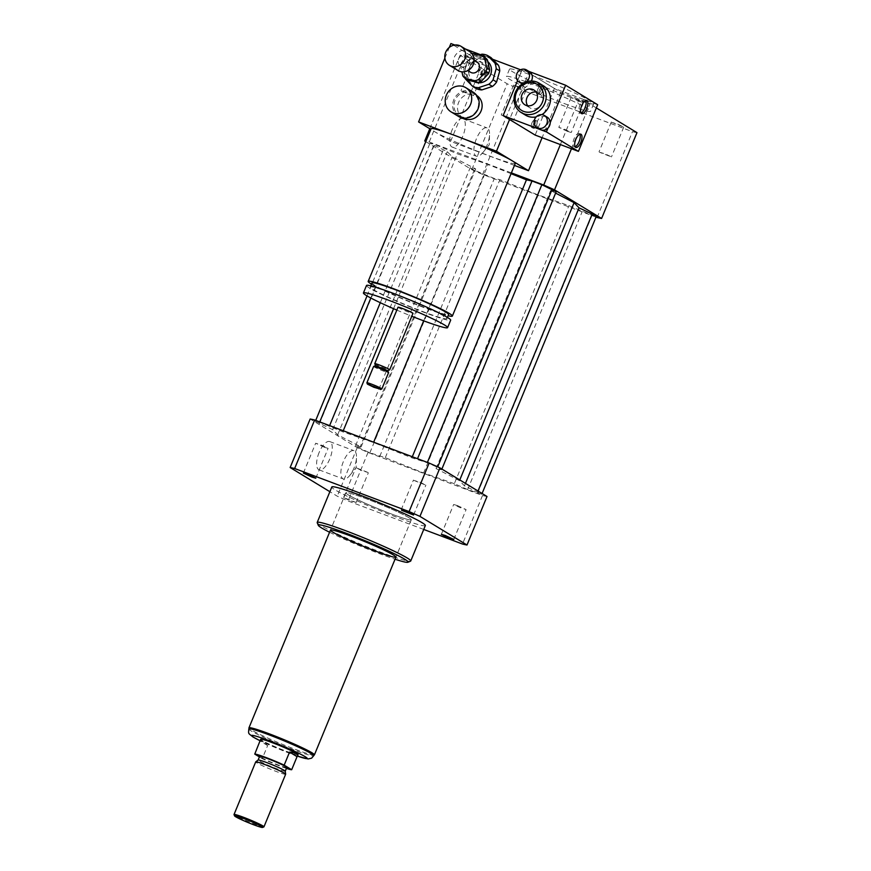 <?xml version="1.0" encoding="UTF-8"?>
<svg xmlns="http://www.w3.org/2000/svg" width="871" height="871" viewBox="0 0 871 871"><rect width="100%" height="100%" fill="white"/><g stroke="black" fill="none" stroke-linecap="round" stroke-linejoin="round"><path stroke-width="0.65" stroke-dasharray="4.36 3.27" d="M482.196 74.568A2.025 1.84 121.3 0 1 481.391 71.738A2.025 1.84 121.3 0 1 484.624 73.502A2.025 1.84 121.3 0 1 482.196 74.568M482.904 74.993A2.025 1.84 121.3 0 1 482.099 72.173A2.025 1.84 121.3 0 1 485.332 73.937A2.025 1.84 121.3 0 1 482.904 74.993M458.56 116.442A14.165 12.902 121.3 0 1 454.891 97.628A14.165 12.902 121.3 0 1 473.28 92.239M461.282 116.681A13.152 11.987 121.3 0 1 459.442 115.789A13.152 11.987 121.3 0 1 456.034 98.325A13.152 11.987 121.3 0 1 473.105 93.317A13.152 11.987 121.3 0 1 477.058 109.8A13.152 11.987 121.3 0 1 461.282 116.681M463.187 118.064A13.152 11.987 121.3 0 1 463.002 117.955A13.152 11.987 121.3 0 1 459.594 100.492A13.152 11.987 121.3 0 1 476.666 95.483A13.152 11.987 121.3 0 1 476.851 95.592M611.78 122.365L623.756 127.09L617.713 124.096L611.78 122.365M599.477 152.218L605.41 153.949L611.453 156.943L599.477 152.218M579.694 101.515L583.548 102.636L577.506 99.642L571.115 97.519L579.694 101.515M567.391 131.369L558.801 127.373L565.203 129.496L571.234 132.49L567.391 131.369M485.299 65.445L473.334 60.72L479.366 63.714L485.299 65.445M472.997 95.298L467.063 93.567L461.02 90.573L472.997 95.298M517.396 86.294L513.542 85.173L519.573 88.167L525.975 90.301L517.396 86.294M505.082 116.148L513.672 120.154L507.27 118.021L501.239 115.026L505.082 116.148M355.542 502.262L349.609 500.542L343.577 497.537L355.542 502.262M367.845 472.409L355.88 467.683L361.922 470.678L367.845 472.409M457.515 505.605L453.66 504.483L459.703 507.477L466.094 509.6L457.515 505.605M413.921 480.422L425.886 485.158L419.844 482.153L413.921 480.422M324.252 447.237L328.106 448.358L322.063 445.364L315.672 443.23L324.252 447.237M487.041 145.283A15.123 6.141 -69.4 0 1 482.73 152.752A15.123 6.141 -69.4 0 1 476.404 156.203A15.123 6.141 -69.4 0 1 476.404 138.805A15.123 6.141 -69.4 0 1 487.052 127.885A15.123 6.141 -69.4 0 1 489.546 134.657A15.123 6.141 -69.4 0 1 487.041 145.283M452.18 129.692A15.123 6.141 110.6 0 0 452.169 147.079A15.123 6.141 110.6 0 0 463.241 135.081A15.123 6.141 110.6 0 0 462.817 118.772A15.123 6.141 110.6 0 0 452.18 129.692M353.996 468.086A15.123 6.141 -69.4 0 1 349.685 475.555A15.123 6.141 -69.4 0 1 343.348 479.006A15.123 6.141 -69.4 0 1 343.359 461.608A15.123 6.141 -69.4 0 1 353.996 450.688A15.123 6.141 -69.4 0 1 356.489 457.46A15.123 6.141 -69.4 0 1 353.996 468.086M319.124 452.495A15.123 6.141 110.6 0 0 319.124 469.883A15.123 6.141 110.6 0 0 330.185 457.885A15.123 6.141 110.6 0 0 329.771 441.575A15.123 6.141 110.6 0 0 319.124 452.495M531.909 123.007A4.05 1.644 110.6 0 0 531.909 127.656A4.05 1.644 110.6 0 0 534.87 124.444A4.05 1.644 110.6 0 0 534.761 120.089A4.05 1.644 110.6 0 0 531.909 123.007M533.64 123.66A4.05 1.644 -69.4 0 1 536.492 120.731A4.05 1.644 -69.4 0 1 536.601 125.097A4.05 1.644 -69.4 0 1 533.64 128.309A4.05 1.644 -69.4 0 1 533.64 123.66M537.81 89.256A4.05 1.644 110.6 0 0 537.81 93.905A4.05 1.644 110.6 0 0 540.771 90.704A4.05 1.644 110.6 0 0 540.662 86.338A4.05 1.644 110.6 0 0 537.81 89.256M539.541 89.909A4.05 1.644 -69.4 0 1 542.393 86.991A4.05 1.644 -69.4 0 1 542.502 91.346A4.05 1.644 -69.4 0 1 539.541 94.558A4.05 1.644 -69.4 0 1 539.541 89.909M371.427 284.131A45.521 3.179 -157.6 0 0 409.065 301.66A45.521 3.179 -157.6 0 0 448.119 315.738M515.273 163.443A45.521 3.179 22.4 0 1 480.748 152.567A45.521 3.179 22.4 0 1 434.248 131.445A45.521 3.179 22.4 0 1 431.101 128.745M371.928 282.923A41.47 2.896 -157.6 0 0 409.174 301.399A41.47 2.896 -157.6 0 0 448.619 314.529M444.058 316.184A41.47 2.896 -157.6 0 0 401.694 296.924A41.47 2.896 -157.6 0 0 370.24 287.027A41.47 2.896 -157.6 0 0 407.476 305.503A41.47 2.896 -157.6 0 0 446.932 318.634A41.47 2.896 -157.6 0 0 444.058 316.184M366.495 285.481A45.521 3.179 -157.6 0 0 407.378 305.765A45.521 3.179 -157.6 0 0 450.666 320.18M396.838 310.098A45.521 3.179 -157.6 0 0 411.798 316.26M398.025 307.213A8.089 0.566 -157.6 0 0 405.287 310.816A8.089 0.566 -157.6 0 0 412.985 313.375M374.759 363.697A8.089 0.566 -157.6 0 0 382.031 367.257A8.089 0.566 -157.6 0 0 389.685 369.848M375.619 365.602L387.758 370.643M373.605 366.451A8.089 0.566 -157.6 0 0 380.877 370.055A8.089 0.566 -157.6 0 0 388.575 372.625M366.876 382.826A8.089 0.566 -157.6 0 0 374.149 386.386A8.089 0.566 -157.6 0 0 381.803 388.978M465.691 139.643L449.371 133.503M514.456 165.414L450.612 141.396L430.84 129.365M571.463 148.745L589.907 104.019A101.156 7.055 -157.6 0 0 579.095 99.218L560.793 92.326L528.773 72.859L509.546 119.501M560.793 92.326L542.1 137.694M444.885 58.117L449.305 47.404M450.612 141.396L482.915 63.028L450.895 43.55M454.814 45.031L465.473 49.037M480.444 54.677L492.627 59.25M520.575 69.778L528.773 72.859M567.631 96.18A45.521 3.179 -157.6 0 0 593.706 103.791A45.521 3.179 -157.6 0 0 552.824 83.507A45.521 3.179 -157.6 0 0 509.535 69.092A45.521 3.179 -157.6 0 0 567.631 96.18M564.55 103.649A45.521 3.179 -157.6 0 0 590.625 111.248A45.521 3.179 -157.6 0 0 549.753 90.976A45.521 3.179 -157.6 0 0 506.454 76.561A45.521 3.179 -157.6 0 0 564.55 103.649M511.375 172.883L429.24 141.973A101.156 7.055 -157.6 0 0 425.952 141.233M425.777 141.646L471.799 169.627A101.156 7.055 -157.6 0 0 482.621 174.429L596.014 217.097M511.059 173.667L488.119 164.51L457.384 153.829L434.226 144.205L429.936 143.29L447.302 151.663L452.245 156.813L475.697 168.93L470.155 167.744L474.205 170.204L494.325 178.479L499.878 179.666L538.213 194.973L568.937 205.654L592.106 215.268L596.385 216.182M555.611 193.122L550.624 190.542L556.177 191.74M560.391 144.575L579.095 99.218M482.915 63.028L464.624 56.136A101.156 7.055 -157.6 0 0 460.106 55.178L507.183 83.801A101.156 7.055 -157.6 0 0 517.995 88.602L632.466 131.673A101.156 7.055 -157.6 0 0 636.973 132.642M429.24 141.973L464.624 56.136M429.784 128.734L460.106 55.178M471.799 169.627L507.183 83.801M482.621 174.429L517.995 88.602M597.092 217.5L632.466 131.673M596.33 107.928L589.907 104.019M317.218 522.731A50.583 3.528 -157.6 0 0 362.619 544.985A50.583 3.528 -157.6 0 0 410.513 561.185M425.342 525.551A50.583 3.528 22.4 0 1 377.23 509.535A50.583 3.528 22.4 0 1 331.818 486.998M329.576 532.246A48.558 3.386 -157.6 0 0 395.042 559.226M408.858 517.668A35.406 2.471 -157.6 0 0 372.69 501.239A35.406 2.471 -157.6 0 0 345.841 492.779A35.406 2.471 -157.6 0 0 377.633 508.555A35.406 2.471 -157.6 0 0 411.308 519.769A35.406 2.471 -157.6 0 0 408.858 517.668M487.009 496.492A101.156 7.055 22.4 0 1 482.49 495.523L368.019 452.452A101.156 7.055 22.4 0 1 357.208 447.65L310.141 419.027M454.346 483.677L423.622 472.997L385.287 457.689L369.87 452.789L359.614 448.227L355.553 445.767L361.106 446.954L337.654 434.836L332.711 429.686L315.346 421.314L319.624 422.228L342.793 431.842L373.517 442.522L411.863 457.83L427.269 462.741L437.536 467.292L441.586 469.752L436.033 468.565L459.485 480.683L464.439 485.833L481.794 494.205L467.651 489.578L454.346 483.677L568.937 205.654M482.49 495.523L462.501 544.037M423.731 529.448L348.03 500.967A101.156 7.055 22.4 0 1 337.219 496.165L329.88 491.701M368.019 452.452L348.03 500.967M357.208 447.65L337.219 496.165M380.289 302.705L444.079 147.918M342.793 431.842L343.25 430.753M393.561 308.682L457.384 153.829M370.817 298.024L434.226 144.205M315.346 421.314L315.727 420.399M367.029 295.922L429.936 143.29M319.407 423.774L433.998 145.762M332.711 429.686L447.302 151.663M337.654 434.836L452.245 156.813M423.676 320.833L488.119 164.51M436.033 468.565L550.624 190.542M459.485 480.683L459.79 479.943M441.586 469.752L441.88 469.055M411.863 457.83L412.31 456.742M423.622 472.997L538.213 194.973M467.651 489.578L582.242 211.555M477.515 493.291L592.106 215.268M481.794 494.205L482.088 493.498M477.744 491.745L478.027 491.037M464.439 485.833L465.452 483.383M361.106 446.954L475.697 168.93M355.553 445.767L470.155 167.744M359.614 448.227L474.205 170.204M369.87 452.789L484.461 174.766M379.734 456.491L494.325 178.479M385.287 457.689L499.878 179.666M298.067 754.689A20.229 1.415 22.4 0 1 282.727 749.855A20.229 1.415 22.4 0 1 262.062 740.47A20.229 1.415 22.4 0 1 260.658 739.272M286.407 768.396A20.229 1.415 22.4 0 1 262.247 758.652L267.637 745.587L261.953 740.709L260.179 740.448M267.637 745.587L260.135 741.025M259.406 756.921L262.247 758.652M314.126 754.754A35.101 2.45 22.4 0 1 287.506 746.371A35.101 2.45 22.4 0 1 251.643 730.083A35.101 2.45 22.4 0 1 249.215 728.004M263.88 826.906A16.19 1.132 22.4 0 1 251.164 822.779A16.19 1.132 22.4 0 1 235.137 815.474A16.19 1.132 22.4 0 1 234.027 814.603M285.644 774.232A16.19 1.132 22.4 0 1 273.363 770.367A16.19 1.132 22.4 0 1 256.836 762.854A16.19 1.132 22.4 0 1 255.715 761.896M285.231 771.227L285.242 771.205A14.665 1.023 22.4 0 1 274.115 767.721A14.665 1.023 22.4 0 1 259.123 760.916A14.665 1.023 22.4 0 1 258.11 760.045L258.121 760.024M286.777 767.493A14.665 1.023 22.4 0 1 275.65 763.987A14.665 1.023 22.4 0 1 260.669 757.182A14.665 1.023 22.4 0 1 259.656 756.311M314.006 755.048A35.406 2.471 22.4 0 1 285.438 745.576A35.406 2.471 22.4 0 1 251.381 729.985A35.406 2.471 22.4 0 1 249.095 728.298M348.291 494.88A35.406 2.471 22.4 0 1 345.841 492.779A35.406 2.471 22.4 0 1 379.516 503.993A35.406 2.471 22.4 0 1 411.308 519.769A35.406 2.471 22.4 0 1 384.459 511.31A35.406 2.471 22.4 0 1 348.291 494.88M462.849 75.908L465.702 77.639L463.448 67.873L460.607 66.142L461.913 71.836M472.561 53.436L475.403 55.167L484.831 57.312M464.548 64.008L471.723 56.386L468.87 54.655L461.695 62.277L464.548 64.008A14.165 12.902 121.3 0 0 463.448 67.873M471.723 56.386A14.165 12.902 121.3 0 1 475.403 55.167M468.293 80.295A14.165 12.902 121.3 0 1 465.702 77.639M465.68 66.327A12.14 11.062 121.3 0 1 482.872 58.433A12.14 11.062 121.3 0 1 486.007 74.547A12.14 11.062 121.3 0 1 470.253 79.174A12.14 11.062 121.3 0 1 465.68 66.327M460.607 66.142A14.165 12.902 121.3 0 1 461.695 62.277M468.87 54.655A14.165 12.902 121.3 0 1 471.908 53.567M484.265 72.456A3.038 2.765 121.3 0 1 479.965 74.427A3.038 2.765 121.3 0 1 478.821 71.215A3.038 2.765 121.3 0 1 483.122 69.234A3.038 2.765 121.3 0 1 484.265 72.456M480.955 72.511A3.038 2.765 -58.7 0 0 486.04 74.568A3.038 2.765 -58.7 0 0 485.256 70.54A3.038 2.765 -58.7 0 0 480.955 72.511M479.442 55.004L471.363 57.671L474.924 59.838L485.506 56.343L481.957 54.176M470.743 64.269L467.183 62.113L464.047 73.208L467.596 75.374L470.743 64.269A17.191 15.667 121.3 0 1 474.924 59.838M476.361 88.668L468.914 81.057L465.354 78.902M467.183 62.113A17.191 15.667 121.3 0 1 471.363 57.671M465.103 78.292A17.191 15.667 121.3 0 1 464.047 73.208M474.445 81.689A12.14 11.062 121.3 0 1 473.813 81.341A12.14 11.062 121.3 0 1 469.24 68.482A12.14 11.062 121.3 0 1 486.421 60.6A12.14 11.062 121.3 0 1 487.793 61.591M468.914 81.057A17.191 15.667 121.3 0 1 467.596 75.374M485.506 56.343A17.191 15.667 121.3 0 1 490.994 57.595M457.972 70.518A11.127 10.136 121.3 0 1 453.78 58.738A11.127 10.136 121.3 0 1 469.534 51.509M458.309 59.772A6.064 5.531 121.3 0 1 466.9 55.831A6.064 5.531 121.3 0 1 468.478 63.888A6.064 5.531 121.3 0 1 458.309 59.772M470.558 72.26A6.064 5.531 121.3 0 1 468.271 65.826A6.064 5.531 121.3 0 1 476.873 61.885M540.771 86.392A4.05 1.644 110.6 0 0 540.662 86.338A4.05 1.644 110.6 0 0 537.701 89.539A4.05 1.644 110.6 0 0 537.81 93.905A4.05 1.644 110.6 0 0 540.717 90.845A4.05 1.644 110.6 0 0 540.771 86.392M542.502 87.046A4.05 1.644 110.6 0 0 542.393 86.991A4.05 1.644 110.6 0 0 539.432 90.192A4.05 1.644 110.6 0 0 539.541 94.558A4.05 1.644 110.6 0 0 542.448 91.499A4.05 1.644 110.6 0 0 542.502 87.046M534.87 120.144A4.05 1.644 110.6 0 0 534.761 120.089A4.05 1.644 110.6 0 0 531.8 123.29A4.05 1.644 110.6 0 0 531.909 127.656A4.05 1.644 110.6 0 0 534.816 124.597A4.05 1.644 110.6 0 0 534.87 120.144M536.601 120.786A4.05 1.644 110.6 0 0 536.492 120.731A4.05 1.644 110.6 0 0 533.531 123.943A4.05 1.644 110.6 0 0 533.64 128.309A4.05 1.644 110.6 0 0 536.547 125.25A4.05 1.644 110.6 0 0 536.601 120.786M579.825 134.199A7.077 2.874 110.6 0 0 579.291 133.622A7.077 2.874 110.6 0 0 579.095 133.524A7.077 2.874 110.6 0 0 573.913 139.142A7.077 2.874 110.6 0 0 574.109 146.774A7.077 2.874 110.6 0 0 575.1 146.753M585.726 100.448A7.077 2.874 110.6 0 0 585.192 99.871A7.077 2.874 110.6 0 0 584.996 99.773A7.077 2.874 110.6 0 0 579.814 105.391A7.077 2.874 110.6 0 0 580.01 113.034A7.077 2.874 110.6 0 0 581.001 113.001M539.889 129.333A7.077 6.456 121.3 0 1 538.06 119.926A7.077 6.456 121.3 0 1 547.249 117.226M550.2 122.68L547.99 128.037M522.056 83.823A7.077 6.456 121.3 0 1 519.671 75.494A7.077 6.456 121.3 0 1 528.425 71.237A7.077 6.456 121.3 0 1 529.405 71.716M531.299 81.036A7.077 6.456 121.3 0 1 522.219 83.921M522.861 69.147L528.937 71.433M517.559 80.611L522.252 69.234M525.453 115.114A17.191 15.667 121.3 0 1 520.989 92.282A17.191 15.667 121.3 0 1 543.319 85.728M541.795 114.656A17.191 15.667 121.3 0 1 536.198 116.91M527.706 105.794A8.666 7.893 -58.7 0 0 529.873 107.819A8.666 7.893 -58.7 0 0 541.131 104.531A8.666 7.893 -58.7 0 0 538.888 93.023A8.666 7.893 -58.7 0 0 537.679 92.435A8.666 7.893 -58.7 0 0 536.079 92.032M597.658 104.716L554.392 88.439L522.36 68.961M554.392 88.439L535.164 135.081M297.457 756.115A30.039 2.09 22.4 0 1 260.124 740.72L297.447 756.137M248.834 728.94A35.101 2.45 -157.6 0 0 251.262 731.009A35.101 2.45 -157.6 0 0 287.125 747.307A35.101 2.45 -157.6 0 0 313.745 755.69M484.733 71.4L484.015 70.965M482.621 74.862L481.913 74.427M459.442 115.789L463.002 117.955M473.105 93.317L476.666 95.483M623.756 127.09L611.453 156.943M611.322 121.962L599.019 151.826M583.548 102.636L571.234 132.49M571.115 97.519L558.801 127.373M473.334 60.72L461.02 90.573M485.768 65.848L473.454 95.701M513.542 85.173L501.239 115.026M525.975 90.301L513.672 120.154M356.01 502.665L368.313 472.811M343.577 497.537L355.88 467.683M453.791 539.454L466.094 509.6M441.357 534.337L453.66 504.483M401.15 509.883L413.453 480.03M413.583 515.011L425.886 485.158M303.369 473.084L315.672 443.23M315.803 478.212L328.106 448.358M482.73 152.752L489.197 144.858L489.546 134.657M452.169 147.079L476.393 156.203M462.817 118.772L487.052 127.885M349.685 475.555L356.141 467.662L356.489 457.46M319.124 469.883L343.348 478.996M329.771 441.575L353.996 450.688M536.492 120.731L534.761 120.089L536.492 120.731M533.64 128.309L531.909 127.656L533.64 128.309M542.393 86.991L540.662 86.338L542.393 86.991M539.541 94.558L537.81 93.905L539.541 94.558M370.741 285.819L370.24 287.027M447.422 317.425L446.932 318.634M509.535 69.092L506.454 76.561M593.706 103.791L590.625 111.248M345.841 492.779L330.457 530.101L345.841 492.779M411.308 519.769L395.924 557.081L411.308 519.769M482.099 75.723L479.965 74.427M485.256 70.54L483.122 69.234M460.596 66.196L467.858 70.616M466.9 55.831L474.162 60.241M470.253 79.174L473.813 81.341M482.872 58.433L486.421 60.6M580.826 134.178L579.095 133.524M575.84 147.428L574.109 146.774M586.727 100.426L584.996 99.773M581.741 113.676L580.01 113.034M533.901 89.996L538.888 93.023M524.897 104.803L529.884 107.83"/><path stroke-width="1.31" d="M453.062 112.849A14.165 12.902 121.3 0 1 451.091 111.891A14.165 12.902 121.3 0 1 447.422 93.088A14.165 12.902 121.3 0 1 465.811 87.688A14.165 12.902 121.3 0 1 470.057 105.445A14.165 12.902 121.3 0 1 453.062 112.849M465.811 87.688L473.28 92.239A14.165 12.902 121.3 0 1 477.537 109.986A14.165 12.902 121.3 0 1 460.541 117.4A14.165 12.902 121.3 0 1 458.56 116.442L451.091 111.891M476.851 95.592A13.152 11.987 121.3 0 1 480.563 112.065A13.152 11.987 121.3 0 1 464.831 118.848A13.152 11.987 121.3 0 1 463.187 118.064M445.201 535.458L453.791 539.454L447.389 537.331L441.357 534.337L445.201 535.458M401.607 510.286L407.541 512.006L413.583 515.011L401.607 510.286M311.949 477.09L303.369 473.084L309.76 475.218L315.803 478.212L311.949 477.09M448.119 315.738A45.521 3.179 -157.6 0 0 452.365 316.075A45.521 3.179 -157.6 0 0 449.218 313.375A45.521 3.179 -157.6 0 0 402.707 292.242A45.521 3.179 -157.6 0 0 368.193 281.377A45.521 3.179 -157.6 0 0 371.427 284.131M542.1 137.694L528.49 170.694L496.47 151.227L465.691 139.643A45.521 3.179 22.4 0 1 512.126 160.743A45.521 3.179 22.4 0 1 515.273 163.443L452.365 316.075M465.691 139.643A45.521 3.179 -157.6 0 0 449.371 133.503L418.592 121.918L444.885 58.117M368.193 281.377L431.101 128.745A45.521 3.179 22.4 0 1 449.371 133.503M447.422 317.425L448.619 314.529A41.47 2.896 -157.6 0 0 445.756 312.079A41.47 2.896 -157.6 0 0 403.382 292.819A41.47 2.896 -157.6 0 0 371.928 282.923L370.741 285.819M411.798 316.26A45.521 3.179 -157.6 0 0 447.596 327.638L450.666 320.18A45.521 3.179 -157.6 0 0 447.52 317.48A45.521 3.179 -157.6 0 0 401.019 296.347A45.521 3.179 -157.6 0 0 366.495 285.481L363.425 292.95A45.521 3.179 -157.6 0 0 396.838 310.098M447.596 327.638A45.521 3.179 -157.6 0 0 444.45 324.948A45.521 3.179 -157.6 0 0 397.938 303.816A45.521 3.179 -157.6 0 0 363.425 292.95M387.758 370.643L389.685 369.848A8.089 0.566 -157.6 0 0 389.729 369.816L412.985 313.375A8.089 0.566 -157.6 0 0 412.429 312.896A8.089 0.566 -157.6 0 0 404.166 309.14A8.089 0.566 -157.6 0 0 398.025 307.213L374.759 363.653A8.089 0.566 -157.6 0 0 374.759 363.697L375.575 365.624M389.729 369.816A8.089 0.566 -157.6 0 0 389.163 369.337A8.089 0.566 -157.6 0 0 380.899 365.58A8.089 0.566 -157.6 0 0 374.759 363.653M387.715 370.665L375.619 365.602L373.637 366.419A8.089 0.566 -157.6 0 0 373.605 366.451L366.876 382.783A8.089 0.566 -157.6 0 0 366.876 382.826A8.089 0.566 -157.6 0 1 373.017 384.71A8.089 0.566 -157.6 0 1 381.28 388.466A8.089 0.566 -157.6 0 1 381.846 388.945A8.089 0.566 -157.6 0 0 381.846 388.945L388.575 372.625A8.089 0.566 -157.6 0 0 388.564 372.57A8.089 0.566 -157.6 0 0 388.009 372.146A8.089 0.566 -157.6 0 0 380.006 368.487A8.089 0.566 -157.6 0 0 373.637 366.419M380.028 389.076L367.431 384.133L373.79 387.247L380.028 389.076M430.84 129.365L418.592 121.918M509.546 119.501L496.47 151.227M528.49 170.694L514.456 165.414M449.305 47.404L450.895 43.55L454.814 45.031M465.473 49.037L480.444 54.677M492.627 59.25L520.575 69.778M596.014 217.097L597.092 217.5A101.156 7.055 -157.6 0 0 601.6 218.469L554.522 189.845A101.156 7.055 -157.6 0 0 543.711 185.044L511.375 172.883M425.952 141.233A101.156 7.055 -157.6 0 0 424.732 141.004L425.777 141.646M441.88 469.055L556.177 191.74L541.86 184.717L532.007 181.005L526.454 179.818L511.059 173.667M482.088 493.498L596.385 216.182L579.03 207.81L574.087 202.66L555.611 193.122M543.711 185.044L560.391 144.575M554.522 189.845L571.463 148.745M424.732 141.004L429.784 128.734M601.6 218.469L636.973 132.642L596.33 107.928M395.042 559.226A48.558 3.386 -157.6 0 0 407.889 562.274L410.513 561.185A50.583 3.528 -157.6 0 0 410.731 561A50.583 3.528 -157.6 0 0 407.225 558.006A50.583 3.528 -157.6 0 0 355.553 534.533A50.583 3.528 -157.6 0 0 317.207 522.448A50.583 3.528 -157.6 0 0 317.218 522.731L318.318 525.355A48.558 3.386 -157.6 0 0 329.576 532.246M317.207 522.448L331.818 486.998A50.583 3.528 22.4 0 1 370.164 499.072A50.583 3.528 22.4 0 1 421.847 522.556A50.583 3.528 22.4 0 1 425.342 525.551L410.731 561M407.889 562.274A48.558 3.386 -157.6 0 0 404.732 559.226A48.558 3.386 -157.6 0 0 353.582 536.079A48.558 3.386 -157.6 0 0 318.318 525.355M393.485 554.99A35.406 2.471 -157.6 0 0 357.306 538.55A35.406 2.471 -157.6 0 0 330.457 530.101A35.406 2.471 -157.6 0 0 362.249 545.877A35.406 2.471 -157.6 0 0 395.924 557.081A35.406 2.471 -157.6 0 0 393.485 554.99M329.88 491.701L290.141 467.542L310.141 419.027A101.156 7.055 22.4 0 1 314.649 419.996L429.12 463.067A101.156 7.055 22.4 0 1 439.931 467.869L487.009 496.492L467.008 545.006A101.156 7.055 22.4 0 1 462.501 544.037L423.731 529.448M290.141 467.542A101.156 7.055 22.4 0 1 294.648 468.511L409.12 511.582A101.156 7.055 22.4 0 1 419.942 516.383L467.008 545.006M314.649 419.996L294.648 468.511M429.12 463.067L409.12 511.582M439.931 467.869L419.942 516.383M329.619 425.625L380.289 302.705M343.25 430.753L393.561 308.682M319.755 421.912L370.817 298.024M315.727 420.399L367.029 295.922M373.659 442.196L423.676 320.833M459.79 479.943L574.087 202.66M437.71 466.867L552.127 189.268M427.4 462.425L541.86 184.717M417.536 458.712L532.007 181.005M412.31 456.742L526.454 179.818M478.027 491.037L592.334 213.722M465.452 483.383L579.03 207.81M297.055 756.659L291.676 769.724L284.175 765.163L289.553 752.098C295.498 752.653 298.176 753.916 297.588 755.865L297.055 756.659L289.553 752.098M284.175 765.163A20.229 1.415 22.4 0 0 254.757 754.09L260.658 739.272A20.229 1.415 22.4 0 1 279.907 745.674A20.229 1.415 22.4 0 1 298.067 754.689L297.588 755.865M291.676 769.724A20.229 1.415 22.4 0 1 286.407 768.396M254.757 754.09L259.406 756.921M248.834 728.94L249.215 728.004A35.101 2.45 22.4 0 1 282.607 739.12A35.101 2.45 22.4 0 1 314.126 754.754L313.745 755.69A35.101 2.45 -157.6 0 0 282.226 740.045A35.101 2.45 -157.6 0 0 248.834 728.94C248.398 734.318 248.017 732.849 252.96 736.964L260.124 740.753A30.039 2.09 22.4 0 1 253.668 737.302A30.039 2.09 22.4 0 1 266.134 739.555A30.039 2.09 22.4 0 1 302.259 755.07A30.039 2.09 22.4 0 1 297.457 756.115L308.116 758.968L311.6 758.173L313.745 755.69M235.627 816.726A15.177 1.056 22.4 0 1 234.582 815.909A15.177 1.056 22.4 0 1 249.008 820.634A15.177 1.056 22.4 0 1 262.574 827.45A15.177 1.056 22.4 0 1 250.641 823.585A15.177 1.056 22.4 0 1 235.627 816.726M234.582 815.909L234.027 814.603A16.19 1.132 22.4 0 1 234.027 814.516A16.19 1.132 22.4 0 1 249.422 819.633A16.19 1.132 22.4 0 1 263.946 826.851A16.19 1.132 22.4 0 1 263.88 826.906L262.574 827.45M234.027 814.516L255.715 761.896A16.19 1.132 22.4 0 1 255.736 761.853A16.19 1.132 22.4 0 1 271.11 767.013A16.19 1.132 22.4 0 1 285.644 774.177A16.19 1.132 22.4 0 1 285.644 774.232L263.946 826.851M258.11 760.045A14.665 1.023 22.4 0 1 258.143 760.013A14.665 1.023 22.4 0 1 272.068 764.694A14.665 1.023 22.4 0 1 285.242 771.183A14.665 1.023 22.4 0 1 285.231 771.227L286.777 767.493A14.665 1.023 22.4 0 0 273.603 760.96A14.665 1.023 22.4 0 0 259.656 756.311L258.121 760.024L255.736 761.853M249.095 728.298A35.406 2.471 22.4 0 1 248.943 727.884A35.406 2.471 22.4 0 1 282.618 739.098A35.406 2.471 22.4 0 1 314.409 754.874A35.406 2.471 22.4 0 1 314.006 755.048M461.913 71.836L462.849 75.908A14.165 12.902 121.3 0 0 465.452 78.564L474.869 80.709L477.711 82.44L468.293 80.295L465.452 78.564M488.577 73.6L481.402 81.221L478.56 79.49L485.724 71.868L488.577 73.6A14.165 12.902 121.3 0 0 489.665 69.734L486.824 68.003L484.57 58.226L487.422 59.957L489.665 69.734M487.422 59.957A14.165 12.902 121.3 0 0 484.831 57.312L481.979 55.581L472.561 53.436A14.165 12.902 121.3 0 0 471.908 53.567M481.402 81.221A14.165 12.902 121.3 0 1 477.711 82.44M481.979 55.581A14.165 12.902 121.3 0 1 484.57 58.226M478.56 79.49A14.165 12.902 121.3 0 1 474.869 80.709M486.824 68.003A14.165 12.902 121.3 0 1 485.724 71.868M496.198 68.722L499.758 70.889L496.612 81.983L493.051 79.827L496.198 68.722A17.191 15.667 121.3 0 0 494.891 63.039L487.433 55.428L490.994 57.595L498.441 65.194L494.891 63.039M487.433 55.428A17.191 15.667 121.3 0 0 481.957 54.176L479.442 55.004M465.103 78.292A17.191 15.667 121.3 0 0 465.354 78.902L472.801 86.501L476.361 88.668A17.191 15.667 121.3 0 0 481.848 89.92L478.288 87.753L488.881 84.258L492.431 86.425L481.848 89.92M478.288 87.753A17.191 15.667 121.3 0 1 472.801 86.501M493.051 79.827A17.191 15.667 121.3 0 1 488.881 84.258M487.793 61.591A12.14 11.062 121.3 0 1 489.284 77.16A12.14 11.062 121.3 0 1 474.445 81.689M498.441 65.194A17.191 15.667 121.3 0 1 499.758 70.889M496.612 81.983A17.191 15.667 121.3 0 1 492.431 86.425M445.244 53.545A11.127 10.136 121.3 0 1 460.988 46.315A11.127 10.136 121.3 0 1 463.873 61.09A11.127 10.136 121.3 0 1 449.425 65.325A11.127 10.136 121.3 0 1 445.244 53.545M460.988 46.315L469.534 51.509A11.127 10.136 121.3 0 1 472.42 66.283A11.127 10.136 121.3 0 1 457.972 70.518L449.425 65.325M474.162 60.241L476.873 61.885A6.064 5.531 121.3 0 1 478.44 69.941A6.064 5.531 121.3 0 1 470.558 72.26L467.858 70.616M575.1 146.753A7.077 2.874 110.6 0 0 579.291 141.167A7.077 2.874 110.6 0 0 579.825 134.199M581.022 134.276A7.077 2.874 -69.4 0 1 580.924 142.071A7.077 2.874 -69.4 0 1 575.84 147.428A7.077 2.874 -69.4 0 1 575.644 139.796A7.077 2.874 -69.4 0 1 580.826 134.178A7.077 2.874 -69.4 0 1 581.022 134.276M581.001 113.001A7.077 2.874 110.6 0 0 585.192 107.416A7.077 2.874 110.6 0 0 585.726 100.448M586.923 100.524A7.077 2.874 -69.4 0 1 586.825 108.32A7.077 2.874 -69.4 0 1 581.741 113.676A7.077 2.874 -69.4 0 1 581.545 106.044A7.077 2.874 -69.4 0 1 586.727 100.426A7.077 2.874 -69.4 0 1 586.923 100.524M543.417 115.016A7.077 6.456 121.3 0 1 544.408 115.495A7.077 6.456 121.3 0 1 546.531 124.379A7.077 6.456 121.3 0 1 538.028 128.081A7.077 6.456 121.3 0 1 537.048 127.602A7.077 6.456 121.3 0 1 534.914 118.717A7.077 6.456 121.3 0 1 543.417 115.016M544.408 115.495L547.249 117.226A7.077 6.456 121.3 0 1 550.2 122.68A7.077 6.456 121.3 0 1 547.99 128.037A7.077 6.456 121.3 0 1 540.88 129.812A7.077 6.456 121.3 0 1 539.889 129.333L537.048 127.602M525.572 69.506A7.077 6.456 121.3 0 1 526.563 69.985A7.077 6.456 121.3 0 1 528.392 79.392A7.077 6.456 121.3 0 1 519.203 82.092A7.077 6.456 121.3 0 1 517.08 73.218A7.077 6.456 121.3 0 1 525.572 69.506M526.563 69.985L529.405 71.716A7.077 6.456 121.3 0 1 531.299 81.036M522.219 83.921A7.077 6.456 121.3 0 1 522.056 83.823L519.203 82.092M547.99 128.037L546.4 131.891L503.133 115.603L517.559 80.611M528.937 71.433L565.627 85.238L550.2 122.68M536.198 116.91A17.191 15.667 121.3 0 1 527.848 116.289A17.191 15.667 121.3 0 1 525.453 115.114L521.174 112.522A17.191 15.667 121.3 0 1 516.721 89.68A17.191 15.667 121.3 0 1 539.051 83.137A17.191 15.667 121.3 0 1 544.212 104.694A17.191 15.667 121.3 0 1 523.58 113.687A17.191 15.667 121.3 0 1 521.174 112.522M539.051 83.137L543.319 85.728A17.191 15.667 121.3 0 1 541.795 114.656M522.252 69.234L522.861 69.147M532.693 89.408A8.666 7.893 121.3 0 1 533.901 89.996A8.666 7.893 121.3 0 1 536.144 101.504A8.666 7.893 121.3 0 1 524.886 104.792A8.666 7.893 121.3 0 1 522.295 93.926A8.666 7.893 121.3 0 1 532.693 89.408M536.079 92.032A8.666 7.893 -58.7 0 0 527.641 96.322A8.666 7.893 -58.7 0 0 527.706 105.794M523.634 111.39A15.177 13.827 121.3 0 1 521.043 86.164A15.177 13.827 121.3 0 1 543.526 94.623A15.177 13.827 121.3 0 1 523.634 111.39M546.4 131.891L578.431 151.369L535.164 135.081L503.133 115.603M578.431 151.369L597.658 104.716L565.627 85.238M387.737 370.611L388.564 372.57M380.496 389.522L381.803 388.978M367.431 384.133L366.876 382.826M285.242 771.183L285.644 774.177M314.409 754.874L395.924 557.081M248.943 727.884L330.457 530.101"/></g></svg>
